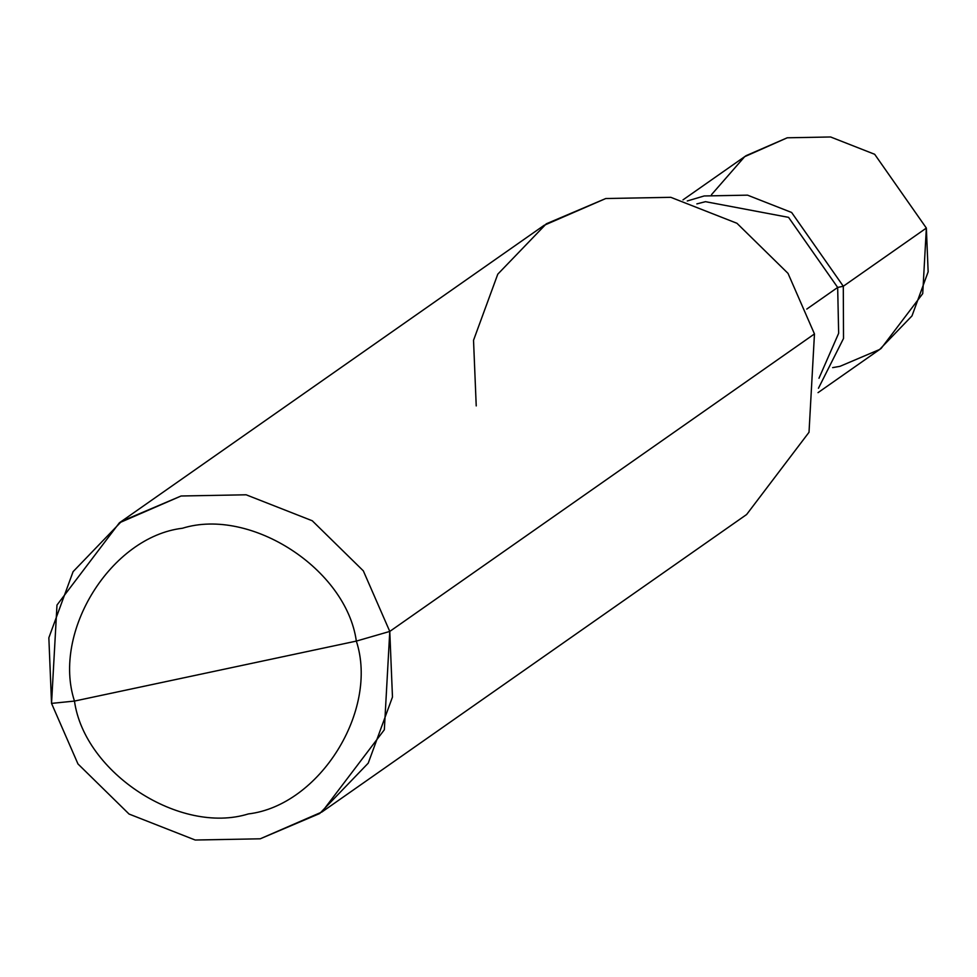 <?xml version="1.0" encoding="UTF-8"?>
<svg xmlns="http://www.w3.org/2000/svg" width="977" height="977" viewBox="0 0 977 977"><rect width="100%" height="100%" fill="white"/><g stroke="black" fill="none" stroke-linecap="round" stroke-linejoin="round"><path stroke-width="1.47" d="M832.66 367.633L839.988 366.326L879.642 349.473L911.993 315.889L928.15 271.814L926.355 228.068L843.298 286.249L843.517 338.469L818.445 388.26L843.517 338.469L843.298 286.249L791.626 212.473L747.527 195.156L704.173 195.962L687.258 200.981L704.173 195.962L747.527 195.156L791.626 212.473L843.298 286.249L837.668 287.446L843.298 286.249L926.355 228.068L922.728 293.625L881.132 348.447L818.03 392.644M682.996 199.87L746.086 155.673L787.23 137.794L830.584 136.975L874.684 154.293L926.355 228.068L874.684 154.293L830.584 136.975L787.23 137.794L744.657 156.686L711.5 194.655M119.377 522.817L544.067 225.345L605.777 198.526L670.796 197.317L736.951 223.281L788.024 273.377L814.464 333.939L389.774 631.423L363.334 570.861L312.261 520.765L246.119 494.789L181.087 495.998L119.377 522.817L56.984 605.056L51.537 703.391L74.472 701.071C51.854 631.753 111.231 536.703 182.43 528.252C250.686 507.026 346.322 569.09 356.336 641.095L74.472 701.071C84.486 773.088 180.122 835.14 248.378 813.926C319.577 805.475 378.954 710.426 356.336 641.095L389.774 631.423L814.464 333.939L809.017 432.274L746.623 514.513L321.934 811.985L384.34 729.758L389.774 631.423L392.473 697.041L368.231 763.159L319.699 813.523L260.236 838.803L195.205 840.025L129.062 814.049L77.977 763.953L51.537 703.391L77.977 763.953L129.062 814.049L195.205 840.025L260.236 838.803L321.934 811.985M818.97 378.246L838.657 333.279L837.668 287.446L838.657 333.279L818.97 378.246M806.782 309.074L837.668 287.446L788.573 217.358L705.492 201.677L696.845 203.9L705.492 201.677L788.573 217.358L837.668 287.446L806.782 309.074M356.336 641.095C378.954 710.426 319.577 805.475 248.378 813.926C180.122 835.14 84.486 773.088 74.472 701.071L356.336 641.095C346.322 569.09 250.686 507.026 182.43 528.252C111.231 536.703 51.854 631.753 74.472 701.071L51.537 703.391L48.85 637.773L73.092 571.655L121.612 521.291L181.087 495.998L246.119 494.789L312.261 520.765L363.334 570.861L389.774 631.423L356.336 641.095M814.464 333.939L788.024 273.377L736.951 223.281L670.796 197.317L605.777 198.526L546.302 223.806L497.781 274.171L473.527 340.289L476.226 405.907"/></g></svg>
